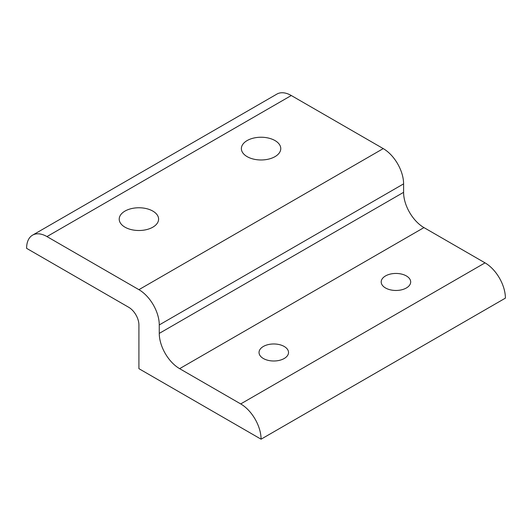 <?xml version="1.0" encoding="UTF-8"?>
<svg xmlns="http://www.w3.org/2000/svg" width="532" height="532" viewBox="0 0 532 532"><rect width="100%" height="100%" fill="white"/><g stroke="black" fill="none" stroke-linecap="round" stroke-linejoin="round"><path stroke-width="0.8" d="M284.201 358.502A14.743 8.512 180 0 1 268.135 360.35A14.743 8.512 180 0 1 259.037 352.483A14.743 8.512 180 0 1 263.353 346.465A14.743 8.512 180 0 1 279.42 344.623A14.743 8.512 180 0 1 288.524 352.483A14.743 8.512 180 0 1 284.201 358.502M406.368 287.972A14.743 8.512 180 0 1 390.302 289.82A14.743 8.512 180 0 1 381.198 281.953A14.743 8.512 180 0 1 385.514 275.935A14.743 8.512 180 0 1 401.58 274.093A14.743 8.512 180 0 1 410.684 281.953A14.743 8.512 180 0 1 406.368 287.972M274.997 156.647A19.697 11.372 180 0 1 253.538 159.108A19.697 11.372 180 0 1 241.375 148.601A19.697 11.372 180 0 1 247.147 140.561A19.697 11.372 180 0 1 268.607 138.101A19.697 11.372 180 0 1 280.77 148.601A19.697 11.372 180 0 1 274.997 156.647M152.837 227.177A19.697 11.372 180 0 1 131.371 229.638A19.697 11.372 180 0 1 119.215 219.137A19.697 11.372 180 0 1 124.98 211.091A19.697 11.372 180 0 1 146.446 208.63A19.697 11.372 180 0 1 158.603 219.137A19.697 11.372 180 0 1 152.837 227.177M505.4 298.133A28.794 16.625 -120 0 0 485.038 262.861L423.957 227.596A28.794 16.625 60 0 1 403.595 192.331L403.595 183.873A28.794 16.625 -120 0 0 383.239 148.601L291.29 95.521A28.794 16.625 -120 0 0 276.893 94.091L32.565 235.151A28.794 16.625 60 0 1 46.962 236.58L138.912 289.667A28.794 16.625 60 0 1 159.268 324.932L159.268 333.391A28.794 16.625 -120 0 0 179.63 368.663L240.71 403.928A28.794 16.625 60 0 1 261.072 439.193L505.4 298.133M261.072 439.193L138.912 368.663L138.912 324.932A14.397 8.312 -120 0 0 128.731 307.297L26.6 248.338A28.794 16.625 60 0 1 32.565 235.151M240.71 403.928L485.038 262.861M179.63 368.663L423.957 227.596M159.268 333.391L403.595 192.331M159.268 324.932L403.595 183.873M138.912 289.667L383.239 148.601M46.962 236.58L291.29 95.521"/></g></svg>
